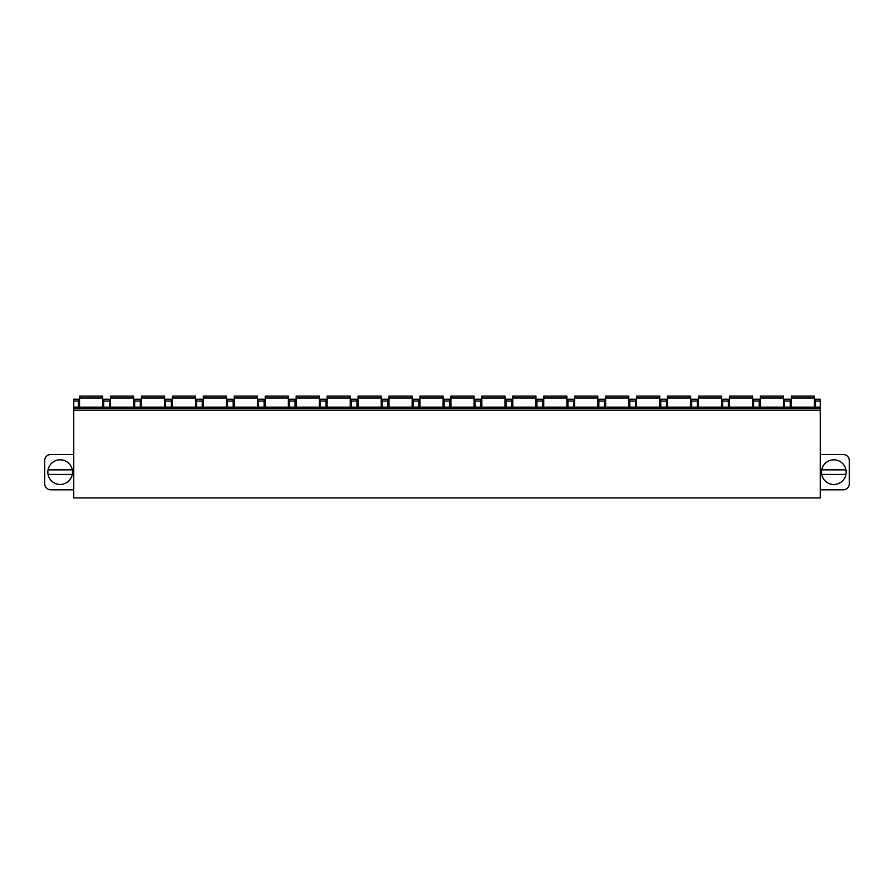 <?xml version="1.0" encoding="UTF-8"?>
<svg xmlns="http://www.w3.org/2000/svg" width="894" height="894" viewBox="0 0 894 894"><rect width="100%" height="100%" fill="white"/><g stroke="black" fill="none" stroke-linecap="round" stroke-linejoin="round"><path stroke-width="1.34" d="M820.245 410.19L820.245 497.913L73.755 497.913L73.755 407.139L820.245 407.139L820.245 410.19L73.755 410.19M820.245 401.048L815.496 401.048L815.496 399.227L820.245 399.227L820.245 407.139M820.245 489.811L843.21 489.811A6.09 6.09 0 0 0 849.3 483.721L849.3 460.566A6.09 6.09 0 0 0 843.21 454.476L820.245 454.476M846.16 472.144A12.337 12.337 0 0 0 833.823 459.807A12.337 12.337 0 0 0 821.497 472.144A12.337 12.337 0 0 0 833.823 484.481A12.337 12.337 0 0 0 846.16 472.144M845.947 469.853L821.709 469.853A12.337 12.337 0 0 0 833.823 484.481A12.337 12.337 0 0 0 845.947 474.423L821.709 474.423M78.448 407.139L78.448 399.227L73.755 399.227L73.755 407.139M73.755 454.476L50.79 454.476A6.09 6.09 0 0 0 44.7 460.566L44.7 483.721A6.09 6.09 0 0 0 50.79 489.811L73.755 489.811M47.84 472.144A12.337 12.337 0 0 1 60.177 459.807A12.337 12.337 0 0 1 72.503 472.144A12.337 12.337 0 0 1 60.177 484.481A12.337 12.337 0 0 1 47.84 472.144M72.291 474.423L48.052 474.423M48.052 469.853L72.291 469.853M815.496 401.048L815.496 407.139M790.207 407.139L790.207 399.227L784.541 399.227L784.541 407.139M759.263 407.139L759.263 399.227L753.597 399.227L753.597 407.139M728.319 407.139L728.319 399.227L722.654 399.227L722.654 407.139M697.376 407.139L697.376 399.227L691.71 399.227L691.71 407.139M666.421 407.139L666.421 399.227L660.755 399.227L660.755 407.139M635.478 407.139L635.478 399.227L629.812 399.227L629.812 407.139M604.534 407.139L604.534 399.227L598.868 399.227L598.868 407.139M573.59 407.139L573.59 399.227L567.925 399.227L567.925 407.139M542.636 407.139L542.636 399.227L536.97 399.227L536.97 407.139M511.692 407.139L511.692 399.227L506.026 399.227L506.026 407.139M480.748 407.139L480.748 399.227L475.083 399.227L475.083 407.139M449.805 407.139L449.805 399.227L444.139 399.227L444.139 407.139M418.861 407.139L418.861 399.227L413.196 399.227L413.196 407.139M387.907 407.139L387.907 399.227L382.241 399.227L382.241 407.139M356.963 407.139L356.963 399.227L351.297 399.227L351.297 407.139M326.019 407.139L326.019 399.227L320.354 399.227L320.354 407.139M295.076 407.139L295.076 399.227L289.41 399.227L289.41 407.139M264.121 407.139L264.121 399.227L258.455 399.227L258.455 407.139M233.178 407.139L233.178 399.227L227.512 399.227L227.512 407.139M202.234 407.139L202.234 399.227L196.568 399.227L196.568 407.139M171.29 407.139L171.29 399.227L165.625 399.227L165.625 407.139M140.336 407.139L140.336 399.227L134.67 399.227L134.67 407.139M109.392 407.139L109.392 399.227L103.726 399.227L103.726 407.139M820.245 408.357L73.755 408.357M814.456 397.998L791.302 397.998L791.302 396.087L814.456 396.087L814.456 407.139M791.302 397.998L791.302 407.139M783.513 397.998L760.358 397.998L760.358 396.087L783.513 396.087L783.513 407.139M760.358 397.998L760.358 407.139M752.558 397.998L729.415 397.998L729.415 396.087L752.558 396.087L752.558 407.139M729.415 397.998L729.415 407.139M721.614 397.998L698.471 397.998L698.471 396.087L721.614 396.087L721.614 407.139M698.471 397.998L698.471 407.139M690.671 397.998L667.516 397.998L667.516 396.087L690.671 396.087L690.671 407.139M667.516 397.998L667.516 407.139M659.727 397.998L636.573 397.998L636.573 396.087L659.727 396.087L659.727 407.139M636.573 397.998L636.573 407.139M628.784 397.998L605.629 397.998L605.629 396.087L628.784 396.087L628.784 407.139M605.629 397.998L605.629 407.139M597.829 397.998L574.686 397.998L574.686 396.087L597.829 396.087L597.829 407.139M574.686 397.998L574.686 407.139M566.885 397.998L543.742 397.998L543.742 396.087L566.885 396.087L566.885 407.139M543.742 397.998L543.742 407.139M535.942 397.998L512.787 397.998L512.787 396.087L535.942 396.087L535.942 407.139M512.787 397.998L512.787 407.139M504.998 397.998L481.844 397.998L481.844 396.087L504.998 396.087L504.998 407.139M481.844 397.998L481.844 407.139M474.043 397.998L450.9 397.998L450.9 396.087L474.043 396.087L474.043 407.139M450.9 397.998L450.9 407.139M443.1 397.998L419.957 397.998L419.957 396.087L443.1 396.087L443.1 407.139M419.957 397.998L419.957 407.139M412.156 397.998L389.002 397.998L389.002 396.087L412.156 396.087L412.156 407.139M389.002 397.998L389.002 407.139M381.213 397.998L358.058 397.998L358.058 396.087L381.213 396.087L381.213 407.139M358.058 397.998L358.058 407.139M350.258 397.998L327.115 397.998L327.115 396.087L350.258 396.087L350.258 407.139M327.115 397.998L327.115 407.139M319.314 397.998L296.171 397.998L296.171 396.087L319.314 396.087L319.314 407.139M296.171 397.998L296.171 407.139M288.371 397.998L265.216 397.998L265.216 396.087L288.371 396.087L288.371 407.139M265.216 397.998L265.216 407.139M257.427 397.998L234.273 397.998L234.273 396.087L257.427 396.087L257.427 407.139M234.273 397.998L234.273 407.139M226.484 397.998L203.329 397.998L203.329 396.087L226.484 396.087L226.484 407.139M203.329 397.998L203.329 407.139M195.529 397.998L172.386 397.998L172.386 396.087L195.529 396.087L195.529 407.139M172.386 397.998L172.386 407.139M164.585 397.998L141.442 397.998L141.442 396.087L164.585 396.087L164.585 407.139M141.442 397.998L141.442 407.139M133.642 397.998L110.487 397.998L110.487 396.087L133.642 396.087L133.642 407.139M110.487 397.998L110.487 407.139M102.698 397.998L79.544 397.998L79.544 396.087L102.698 396.087L102.698 407.139M79.544 397.998L79.544 407.139M790.207 401.048L784.541 401.048M759.263 401.048L753.597 401.048M728.319 401.048L722.654 401.048M697.376 401.048L691.71 401.048M666.421 401.048L660.755 401.048M635.478 401.048L629.812 401.048M604.534 401.048L598.868 401.048M573.59 401.048L567.925 401.048M542.636 401.048L536.97 401.048M511.692 401.048L506.026 401.048M480.748 401.048L475.083 401.048M449.805 401.048L444.139 401.048M418.861 401.048L413.196 401.048M387.907 401.048L382.241 401.048M356.963 401.048L351.297 401.048M326.019 401.048L320.354 401.048M295.076 401.048L289.41 401.048M264.121 401.048L258.455 401.048M233.178 401.048L227.512 401.048M202.234 401.048L196.568 401.048M171.29 401.048L165.625 401.048M140.336 401.048L134.67 401.048M109.392 401.048L103.726 401.048M78.448 401.048L73.755 401.048"/></g></svg>
